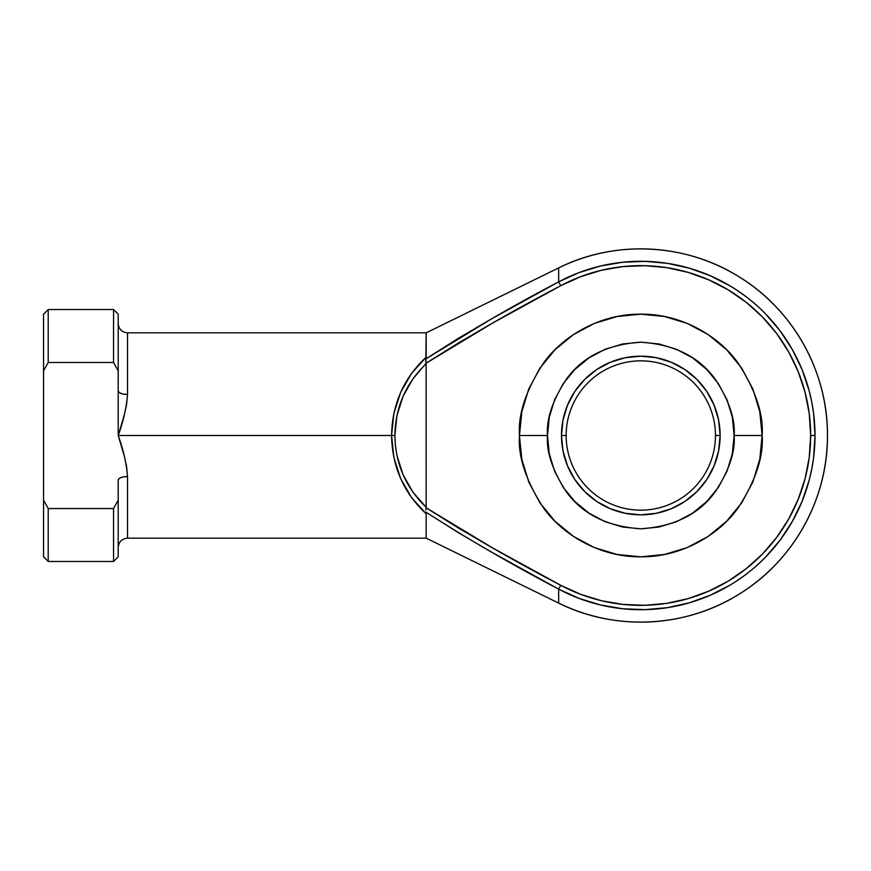 <?xml version="1.0" encoding="UTF-8"?>
<svg xmlns="http://www.w3.org/2000/svg" width="871" height="871" viewBox="0 0 871 871"><rect width="100%" height="100%" fill="white"/><g stroke="black" fill="none" stroke-linecap="round" stroke-linejoin="round"><path stroke-width="1.31" d="M600.533 604.986L622.645 608.753L600.533 604.986L579.084 598.399L558.659 589.123A174.2 174.2 0 0 0 815.006 435.5L810.651 435.5A169.845 169.845 0 0 1 560.717 585.279L558.659 589.123L491.429 552.04L458.32 532.638L425.875 512.115L426.169 513.781L411.58 497.657L400.638 478.625L393.866 457.58L391.569 435.5L393.866 413.42L400.638 392.375L411.58 373.343L426.169 357.219L426.169 332.842L425.875 358.885L458.32 338.362L491.44 318.949L558.659 281.877L558.659 267.909A186.644 186.644 0 0 1 827.45 435.5A186.644 186.644 0 0 1 558.659 603.091L558.659 589.123L558.659 603.091C615.253 631.421 686.141 627.806 739.555 593.88C793.535 560.848 827.973 498.778 827.45 435.5C827.973 372.222 793.535 310.152 739.555 277.12C686.141 243.194 615.253 239.579 558.659 267.909L558.659 281.877L579.084 272.601L600.533 266.014L622.645 262.247L645.063 261.354L667.404 263.336L689.309 268.181L710.409 275.802L730.355 286.069C744.476 294.79 756.191 304.044 765.478 313.832L780.078 330.86L792.37 349.63L802.158 369.816L809.257 391.101L811.761 402.032L813.568 413.115L815.006 435.5L813.568 457.885L811.761 468.968L809.257 479.899L802.158 501.184L792.37 521.37L780.078 540.14L765.478 557.168C756.191 566.956 744.476 576.21 730.355 584.931L710.409 595.198L689.309 602.819L667.404 607.664L645.063 609.646L622.645 608.753L645.063 609.646M671.16 362.216L684.878 369.544L696.898 379.408L706.762 391.427L714.089 405.146L718.608 420.029L720.132 435.5L715.461 435.5A74.656 74.656 0 0 0 640.806 360.844A74.656 74.656 0 0 0 566.15 435.5A74.656 74.656 0 0 0 640.806 510.156A74.656 74.656 0 0 0 715.461 435.5L720.132 435.5A79.326 79.326 0 0 1 640.806 514.826A79.326 79.326 0 0 1 561.479 435.5L566.15 435.5A74.656 74.656 0 0 1 640.806 360.844A74.656 74.656 0 0 1 715.461 435.5A74.656 74.656 0 0 1 640.806 510.156A74.656 74.656 0 0 1 566.15 435.5L561.479 435.5L563.004 420.029L567.522 405.146L574.849 391.427L584.713 379.408L596.733 369.544L610.451 362.216L625.334 357.698L640.806 356.174L656.288 357.698L671.16 362.216L684.878 369.544L696.898 379.408L706.762 391.427L714.089 405.146L718.608 420.029L720.132 435.5L718.608 450.971L714.089 465.854L706.762 479.573L696.898 491.592L684.878 501.456L671.16 508.784L656.288 513.302L640.806 514.826L625.334 513.302L610.451 508.784L596.733 501.456L584.713 491.592L574.849 479.573L567.522 465.854L563.004 450.971L561.479 435.5L563.004 420.029M519.824 426.55L519.486 435.5C517.875 456.589 525.953 480.846 543.754 508.294C562.372 534.348 599.618 557.298 640.806 556.819C681.993 557.298 719.25 534.348 737.857 508.294C755.658 480.846 763.747 456.589 762.125 435.5L734.133 435.5C735.374 451.722 729.158 470.384 715.461 491.494C699.261 514.14 674.372 526.585 640.806 528.817C607.239 526.585 582.351 514.14 566.15 491.494C552.464 470.384 546.237 451.722 547.489 435.5L549.274 453.704L554.587 471.211L563.21 487.346L574.816 501.489L588.959 513.095L605.095 521.718L622.602 527.031L640.806 528.817L659.009 527.031L676.517 521.718L692.652 513.095L706.795 501.489L718.401 487.346L727.024 471.211L732.337 453.704L734.133 435.5L732.337 417.296L727.024 399.789L718.401 383.654L706.795 369.511L692.652 357.905L676.517 349.282L659.009 343.969L640.806 342.183L622.602 343.969L605.095 349.282L588.959 357.905L574.816 369.511L563.21 383.654L554.587 399.789L549.274 417.296L547.489 435.5L519.486 435.5L521.816 411.831L528.719 389.076L539.933 368.095L555.023 349.717L573.412 334.627L594.381 323.413L617.136 316.511L640.806 314.181L664.475 316.511L687.23 323.413L708.21 334.627L726.588 349.717L741.678 368.095L752.892 389.076L759.795 411.831L762.125 435.5C763.747 414.411 755.658 390.154 737.857 362.706C719.25 336.652 681.993 313.702 640.806 314.181C599.618 313.702 562.372 336.652 543.754 362.706C525.953 390.154 517.875 414.411 519.486 435.5L547.489 435.5C546.237 419.278 552.464 400.616 566.15 379.506C582.351 356.86 607.239 344.415 640.806 342.183C674.372 344.415 699.261 356.86 715.461 379.506C729.158 400.616 735.374 419.278 734.133 435.5L762.125 435.5L759.795 459.169L752.892 481.924L741.678 502.905L726.588 521.283L708.21 536.373L687.23 547.587L664.475 554.489L640.806 556.819L617.136 554.489L594.381 547.587L573.412 536.373L555.023 521.283L539.933 502.905L528.719 481.924L521.816 459.169L519.486 436.121M521.664 458.386L519.552 439.322M521.468 457.329L520.618 452.005M558.659 267.909L426.169 332.842L127.536 332.842L127.536 394.476L126.578 404.58L124.335 414.814L118.206 435.5L391.569 435.5L118.206 435.5L124.335 456.186L126.578 466.421L127.536 476.524L127.536 538.158L426.169 538.158L426.169 513.781L426.169 538.158L558.659 603.091M521.424 457.057L521.283 456.306M520.934 454.15L521.065 454.978M520.183 422.533L521.664 412.614M492.888 548.077L560.717 585.279C514.761 561.349 469.905 535.523 426.137 507.804L459.071 528.414L492.627 547.935L560.717 585.279L580.63 594.327L601.534 600.75L623.103 604.42L644.954 605.301L666.74 603.353L688.101 598.627L708.667 591.202L728.112 581.186L746.109 568.763L762.365 554.13L776.605 537.516L788.582 519.225L798.119 499.54L805.044 478.789L809.246 457.329L810.651 435.5L809.246 413.671L805.044 392.211L798.119 371.46L788.582 351.775L776.605 333.484L762.365 316.87L746.109 302.237L728.112 289.814L708.667 279.798L688.101 272.373L666.74 267.647L644.954 265.699L623.103 266.58L601.534 270.25L580.63 276.673L560.717 285.721L492.627 323.065L459.071 342.586L426.137 363.196L426.169 507.292L426.137 363.196L412.919 378.831L403.033 396.338L396.936 415.5L394.868 435.5L395.39 445.549L396.936 455.5L403.033 474.662L412.919 492.169L426.169 507.292C405.821 487.684 395.39 463.753 394.868 435.5C395.39 407.247 405.821 383.316 426.169 363.708L426.137 363.196C469.905 335.477 514.761 309.651 560.717 285.721L492.888 322.923M459.071 342.586L492.627 323.065L560.717 285.721A169.845 169.845 0 0 1 810.651 435.5L815.006 435.5A174.2 174.2 0 0 0 558.659 281.877L560.717 285.721L558.659 281.877C513.269 305.601 469.001 331.274 425.875 358.885L426.169 357.219C403.741 378.025 392.211 404.122 391.569 435.5L394.868 435.5L391.569 435.5C392.211 466.878 403.741 492.975 426.169 513.781L425.875 512.115C468.99 539.726 513.259 565.388 558.659 589.123L560.717 585.279L492.627 547.935L459.071 528.414M752.892 389.076L741.678 368.095L726.588 349.717M594.381 323.413L573.412 334.627M521.816 459.169L528.719 481.924L539.933 502.905M573.412 536.373L594.381 547.587M687.23 547.587L708.21 536.373L726.588 521.283M752.892 481.924L759.795 459.169M458.32 338.362L455.577 340.028M425.995 358.808L491.429 318.96M113.546 362.467L113.546 309.521L113.546 362.467L118.206 370.85L118.206 314.181L118.206 390.741L118.206 370.85L113.546 362.467L48.221 362.467L113.546 362.467M43.55 314.181L43.55 500.15L43.55 314.181L48.221 309.521L48.221 362.467L48.221 309.521L113.546 309.521L118.206 314.181M118.206 556.819L118.206 500.15L113.546 508.533L113.546 561.479L118.206 556.819L118.206 480.259L118.206 500.15L113.546 508.533L48.221 508.533L48.221 561.479L48.221 508.533L43.55 500.15L43.55 556.819L48.221 561.479L113.546 561.479L113.546 508.533L48.221 508.533L43.55 500.15L43.55 556.819M43.55 370.85L48.221 362.467L43.55 370.85M118.206 323.511C118.772 329.173 121.886 332.287 127.536 332.842L127.536 394.476A9.331 3.734 0 0 1 118.206 390.741L118.206 435.5C123.312 449.458 126.426 463.132 127.536 476.524C121.907 476.764 118.804 478.005 118.206 480.259A9.331 3.734 180 0 1 127.536 476.524L127.536 538.158C121.886 538.714 118.772 541.827 118.206 547.489M118.206 390.741C118.804 392.995 121.907 394.236 127.536 394.476C126.426 407.868 123.312 421.542 118.206 435.5L118.206 390.741M610.451 508.784L596.733 501.456L584.713 491.592L574.849 479.573L567.522 465.854L563.004 450.971L561.479 435.5A79.326 79.326 0 0 1 640.806 356.174A79.326 79.326 0 0 1 720.132 435.5L718.608 450.971M714.089 465.854L706.762 479.573L696.898 491.592L684.878 501.456L671.16 508.784L656.288 513.302L640.806 514.826L625.334 513.302M567.522 405.146L574.849 391.427L584.713 379.408L596.733 369.544L610.451 362.216L625.334 357.698L640.806 356.174L656.288 357.698M520.618 418.995L521.413 413.954M492.485 323.152L426.137 363.196L425.875 358.885M425.963 361.998L426.126 363.12M425.81 360.964L425.897 361.585M425.799 510.134L426.137 507.804L492.485 547.848M425.745 359.832L425.799 360.866M426.137 507.804L425.963 508.991"/></g></svg>
